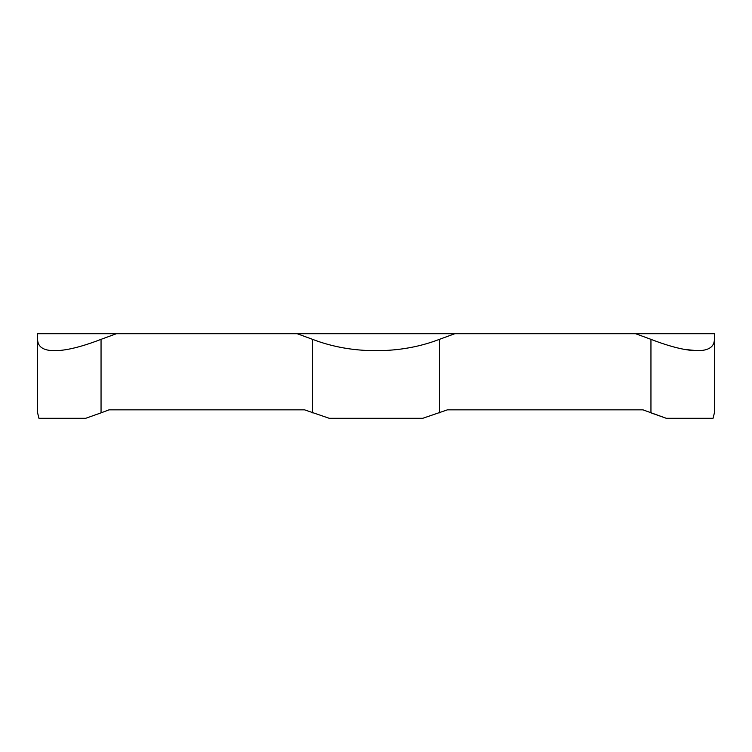 <?xml version="1.0" encoding="UTF-8"?>
<svg xmlns="http://www.w3.org/2000/svg" width="752" height="752" viewBox="0 0 752 752"><rect width="100%" height="100%" fill="white"/><g stroke="black" fill="none" stroke-linecap="round" stroke-linejoin="round"><path stroke-width="1.13" d="M642.979 409.84L447.421 409.84L642.979 409.84L666.291 418.3L650.95 412.857L650.95 339.34L635.553 333.7L454.847 333.7L439.45 339.34C419.87 346.869 398.72 350.658 376 350.705C353.28 350.658 332.13 346.869 312.55 339.34L297.153 333.7L116.447 333.7L101.05 339.34C81.564 346.869 66.082 350.658 54.605 350.705C43.362 350.658 37.694 346.869 37.6 339.34L37.6 333.7L116.447 333.7M304.579 409.84L109.021 409.84L304.579 409.84L329.244 418.3L422.756 418.3L447.421 409.84M297.153 333.7L454.847 333.7M635.553 333.7L714.4 333.7L714.4 339.34C714.306 346.869 708.638 350.658 697.395 350.705C708.638 350.658 714.306 346.869 714.4 339.34L714.4 412.857L713.046 418.3L666.291 418.3M650.95 339.34C670.436 346.869 685.918 350.658 697.395 350.705L684.79 349.445M85.709 418.3L101.05 412.857L85.709 418.3L38.954 418.3L37.6 412.857L37.6 339.34C37.694 346.869 43.362 350.658 54.605 350.705M714.4 412.857L714.4 339.34M101.05 339.34L101.05 412.857L109.021 409.84M37.6 412.857L37.6 409.84M312.55 339.34L312.55 412.857M439.45 412.857L439.45 339.34"/></g></svg>
